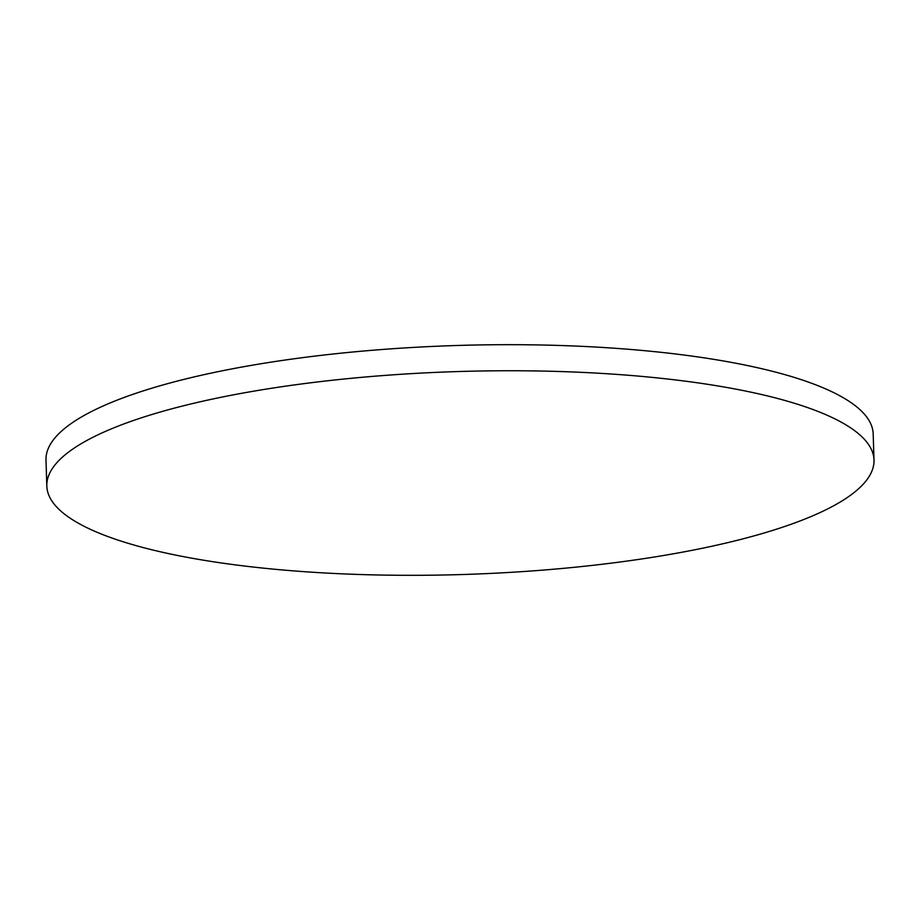 <?xml version="1.0" encoding="UTF-8"?>
<svg xmlns="http://www.w3.org/2000/svg" width="920" height="920" viewBox="0 0 920 920"><rect width="100%" height="100%" fill="white"/><g stroke="black" fill="none" stroke-linecap="round" stroke-linejoin="round"><path stroke-width="1.38" d="M46.816 486.024L46 459.966A413.793 101.51 -1.8 0 1 220.927 371.07A413.793 101.51 -1.8 0 1 648.381 351.037A413.793 101.51 -1.8 0 1 873.183 433.975L874 460.034A413.793 101.51 -1.8 0 1 699.073 548.929A413.793 101.51 -1.8 0 1 271.618 568.962A413.793 101.51 -1.8 0 1 46.816 486.024A413.793 101.51 -1.8 0 1 221.755 397.141A413.793 101.51 -1.8 0 1 649.198 377.096A413.793 101.51 -1.8 0 1 874 460.034"/></g></svg>
